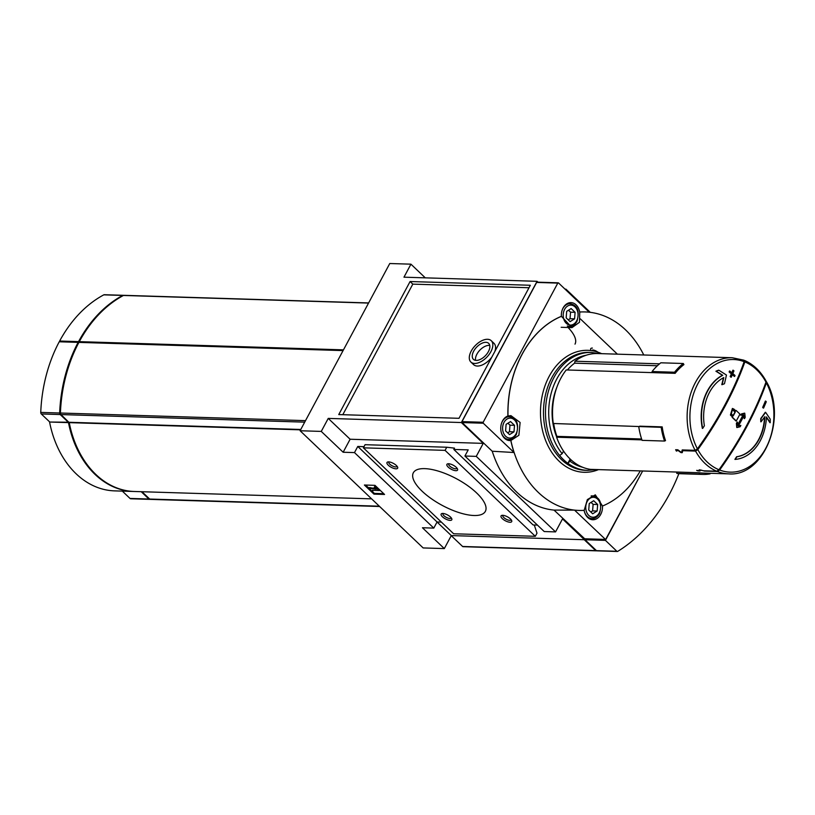 <?xml version="1.0" encoding="UTF-8"?>
<svg xmlns="http://www.w3.org/2000/svg" width="815" height="815" viewBox="0 0 815 815"><rect width="100%" height="100%" fill="white"/><g stroke="black" fill="none" stroke-linecap="round" stroke-linejoin="round"><path stroke-width="1.22" d="M364.02 446.661L357.775 446.457L354.484 452.59L433.784 528.11L422.445 527.753L444.318 548.587L423.148 547.935L300.093 430.748L389.764 263.52L410.933 264.172L403.965 277.181L537.075 281.318L461.351 422.537L483.224 443.37L476.255 456.38L464.907 456.023L468.197 449.89L453.823 449.452L533.122 524.962L537.442 525.094M719.645 470.011A248.952 138.132 -46.4 0 0 766.385 382.836A56.337 41.983 -88.2 0 1 765.845 448.169A56.337 41.983 -88.2 0 1 719.645 470.011L717.353 471.488L704.435 471.08L700.747 470.021M718.962 469.746A56.337 41.983 -88.2 0 1 697.834 449.625A249.013 138.163 -46.4 0 0 744.849 361.941A56.337 41.983 -88.2 0 1 765.978 382.062A249.013 138.163 133.6 0 1 718.962 469.746L716.68 471.202L703.865 470.805L699.117 469.888L699.28 470.663L697.64 470.612A58.099 43.297 -88.2 0 1 697.131 470.398L696.682 470.377A58.099 43.297 91.8 0 0 697.864 470.876L700.054 470.948L699.861 470.143M697.834 449.625L695.552 451.092L682.736 450.695L682.257 452.651L680.973 452.61L678.151 450.552L676.511 450.501A58.099 43.297 -88.2 0 0 676.827 451.062L676.379 451.052A58.099 43.297 91.8 0 1 675.645 449.717L677.836 449.788L680.882 452.06M697.426 448.851A56.337 41.983 -88.2 0 1 697.966 383.519A56.337 41.983 -88.2 0 1 744.166 361.677A248.952 138.132 133.6 0 1 697.426 448.851L695.134 450.328L682.216 449.931L681.686 452.091L682.838 449.941M765.988 380.89C760.517 371.131 753.366 364.315 744.523 360.454L744.095 360.383M659.549 363.836L575.003 361.208A58.099 43.297 -88.2 0 1 597.639 353.547L732.237 357.734L743.83 360.169L744.166 361.677M683.316 363.5A59.454 44.305 91.8 0 0 674.545 372.231L652.082 371.538A59.454 44.305 91.8 0 1 660.853 362.797L683.316 363.5L683.917 364.6A58.099 43.297 91.8 0 0 675.146 373.331L566.242 369.949A58.099 43.297 -88.2 0 0 553.283 423.494L661.21 427.325A59.454 44.305 91.8 0 0 664.541 441.058L665.519 440.609A58.099 43.297 91.8 0 1 662.188 426.877L639.724 426.174M641.914 439.876L556.614 437.217A58.099 43.297 -88.2 0 0 590.355 469.359L676.796 472.048L676.796 473.413L699.26 474.116A59.454 44.305 91.8 0 0 702.887 474.432A59.454 44.305 91.8 0 0 710.089 473.861L710.089 473.291M717.353 471.488A58.099 43.297 -88.2 0 0 728.63 473.861L702.927 473.067A58.099 43.297 91.8 0 1 699.26 472.741L676.796 472.048M732.4 408.447L733.918 409.11A250.062 92.502 28.2 0 1 735.874 410.933A250.062 138.744 -46.4 0 0 736.118 410.465A250.052 92.502 28.2 0 1 738.319 412.543A250.052 92.502 28.2 0 1 739.949 414.112A250.073 138.754 133.6 0 1 736.271 420.988L735.965 420.978A249.594 92.329 -151.8 0 0 732.125 417.331A249.604 138.489 -46.4 0 0 732.379 416.862A249.604 92.329 -151.8 0 0 730.423 415.039L732.4 408.447L730.729 415.049A250.062 92.502 -151.8 0 1 732.685 416.873A250.062 138.744 -46.4 0 1 732.43 417.341L732.125 417.331M737.066 427.498L736.76 427.488A249.635 163.234 -103.2 0 0 736.383 423.382A249.584 138.479 -46.4 0 0 737.117 422.068L737.412 422.078A250.083 163.53 76.8 0 1 737.738 425.389A249.991 138.703 -46.4 0 0 743.504 414.641A250.083 32.702 173.3 0 1 741.09 415.232A250.042 138.733 -46.4 0 0 741.772 413.918A250.083 32.702 -6.7 0 0 744.737 413.185A249.818 163.357 76.8 0 1 745.205 417.3A249.859 138.632 133.6 0 1 744.523 418.615A249.869 163.387 -103.2 0 0 744.156 415.293A249.95 138.682 133.6 0 1 738.4 426.041A249.869 32.671 -6.7 0 0 740.855 425.461A249.859 138.632 133.6 0 1 740.122 426.775A249.818 32.671 173.3 0 1 737.066 427.498A250.083 163.53 -103.2 0 0 736.689 423.393A250.042 138.733 -46.4 0 0 737.412 422.078M737.687 424.921A249.533 138.448 -46.4 0 0 743.148 414.733M741.09 415.232L740.784 415.222A249.584 138.479 -46.4 0 0 741.467 413.908A249.635 32.641 -6.7 0 0 744.441 413.174L744.737 413.185M744.523 418.615L744.217 418.604A249.41 163.092 -103.2 0 0 743.912 415.772M738.451 425.95A249.41 32.61 -6.7 0 0 740.55 425.45L740.855 425.461M702.673 428.415L702.367 428.405A43.572 32.468 -88.2 0 1 722.416 375.308A248.015 74.287 -157.7 0 0 715.906 371.222A244.663 51.253 -12.1 0 0 718.504 370.193L718.81 370.204A248.168 74.338 22.3 0 1 726.45 375.053A248.779 155.196 118.7 0 1 724.454 383.743A247.617 51.875 167.9 0 1 722.1 384.67A248.514 155.033 -61.3 0 0 723.791 377.579A41.076 30.613 -88.2 0 0 704.384 425.766A248.626 137.949 133.6 0 1 702.673 428.415A43.572 32.468 -88.2 0 1 722.722 375.318A248.463 74.43 -157.7 0 0 716.212 371.233A245.121 51.345 -12.1 0 0 718.81 370.204M722.1 384.67L721.795 384.66A248.055 154.748 -61.3 0 0 723.445 377.763M731.249 377.223L730.943 377.213A247.964 91.728 -151.8 0 0 730.179 376.561A248.117 137.664 -46.4 0 0 731.35 373.851A247.556 91.575 -151.8 0 0 729.109 371.956A247.729 137.45 -46.4 0 0 729.507 371.029L729.812 371.039A247.862 91.688 28.2 0 1 732.053 372.934A248.575 137.918 -46.4 0 0 733.194 370.224A247.403 91.514 28.2 0 1 733.958 370.886A248.697 137.99 133.6 0 1 732.828 373.586A247.862 91.688 28.2 0 1 735.028 375.481A249.023 138.173 133.6 0 1 734.631 376.418A248.015 91.749 -151.8 0 0 732.43 374.523A248.697 137.99 133.6 0 1 731.249 377.223A248.422 91.891 -151.8 0 0 730.485 376.571A248.575 137.918 -46.4 0 0 731.656 373.861A248.015 91.749 -151.8 0 0 729.415 371.966A248.188 137.704 -46.4 0 0 729.812 371.039M731.829 372.74A248.117 137.664 -46.4 0 0 732.879 370.224L733.194 370.224M734.631 376.418L734.325 376.408A247.556 91.575 -151.8 0 0 732.349 374.706M735.212 459.395L734.906 459.385A248.168 137.694 -46.4 0 0 736.617 456.746L736.923 456.746A41.076 30.613 -88.2 0 0 764.837 416.659A248.514 113.672 146.7 0 1 761.078 421.793A247.617 164.661 -94 0 0 761.047 418.584A248.779 113.794 -33.3 0 0 765.58 412.309A248.168 107.896 34.4 0 1 770.226 419.155A245.121 163 86 0 1 770.236 422.679A248.463 108.028 -145.6 0 0 766.406 416.913A43.572 32.468 -88.2 0 1 735.212 459.395A248.626 137.949 -46.4 0 0 736.923 456.746M764.521 417.107A41.076 30.613 -88.2 0 1 736.617 456.746M761.078 421.793L760.772 421.783A247.159 164.355 -94 0 0 760.741 418.574A248.32 113.58 -33.3 0 0 765.275 412.298L765.58 412.309M770.236 422.679L769.931 422.669A248.015 107.825 -145.6 0 0 766.395 417.341M763.573 408.081L763.268 408.071A247.964 91.728 -151.8 0 0 762.667 407.419A248.239 137.735 -46.4 0 0 765.366 401.082L765.682 401.092A247.403 91.514 28.2 0 1 766.283 401.734A248.575 137.918 133.6 0 1 763.573 408.081A248.422 91.891 -151.8 0 0 762.972 407.429A248.697 137.99 -46.4 0 0 765.682 401.092M744.187 360.393L744.849 361.941M765.978 382.062L765.316 380.503M765.733 381.267L766.385 382.836M575.003 361.208L574.595 363.174L657.379 365.752M574.595 363.174A55.603 41.433 91.8 0 0 567.393 369.979M553.68 423.505A55.603 41.433 91.8 0 0 556.879 436.361L641.619 438.99M556.879 436.361L556.614 437.217M596.325 469.542L587.646 470.387A59.006 43.969 -88.2 0 1 567.851 463.307L570.154 459.018M563.532 451.113L562.156 453.67L559.64 455.493A59.006 43.969 -88.2 0 0 567.851 463.307L571.172 459.976M640.274 470.907A99.298 73.992 -88.2 0 1 602.54 506.023L595.317 494.848L587.35 499.595L584.202 510.343A99.298 73.992 -88.2 0 1 580.341 510.455A99.298 73.992 -88.2 0 1 510.873 440.507L518.88 435.291L520.113 422.476L510.934 415.64L508 415.996A99.298 73.992 -88.2 0 1 561.433 316.342L571.987 327.62L579.465 322.292L579.771 312.023A99.298 73.992 -88.2 0 1 586.515 312.002A99.298 73.992 -88.2 0 1 643.769 354.983M589.276 312.227A99.298 73.992 91.8 0 0 586.443 311.992A99.298 73.992 91.8 0 0 579.689 312.023A12.48 9.301 91.8 0 0 571.02 302.62A12.48 9.301 91.8 0 0 561.362 316.332L561.433 316.342M561.362 316.332A99.298 73.992 91.8 0 0 507.918 415.996A12.48 9.301 91.8 0 0 500.787 429.495A12.48 9.301 91.8 0 0 509.66 440.569A12.48 9.301 91.8 0 0 510.801 440.507L510.873 440.507M510.801 440.507A99.298 73.992 91.8 0 0 514.051 452.519L492.219 451.235A99.848 74.41 -88.2 0 0 554.027 510.098L574.555 510.129A99.298 73.992 91.8 0 0 580.27 510.455A99.298 73.992 91.8 0 0 580.311 510.455L580.27 510.455M584.131 510.343A12.48 9.301 91.8 0 0 592.8 519.746A12.48 9.301 91.8 0 0 600.716 514.428A12.48 9.301 91.8 0 0 602.468 506.023L602.54 506.023M589.265 312.227L558.509 282.937L557.796 283.1L483.173 422.272L483.285 423.219L514.051 452.519M537.33 282.275L536.627 282.438L462.003 421.62L462.115 422.567L492.219 451.235M554.027 510.098L584.701 538.786M574.555 510.129L605.596 539.55L642.638 470.978L605.433 540.376L585.007 539.744L596.458 550.645A1.131 0.846 91.8 0 0 596.926 550.848L617.342 551.48A1.131 0.846 91.8 0 0 617.719 551.378A170.203 126.834 91.8 0 0 678.875 473.647M354.484 452.59L343.146 452.244L321.263 431.41L300.093 430.748M374.981 485.353L384.558 494.461L373.963 494.135L364.397 485.017L374.981 485.353M342.809 414.703L412.818 284.129L410.088 281.532L338.755 414.57L459.008 418.309L530.341 285.27L410.088 281.532M529.016 287.746L412.818 284.129M470.887 362.054A14.752 8.181 -46.4 0 0 474.585 363.449A14.752 8.181 -46.4 0 0 489.153 354.423A14.752 8.181 -46.4 0 0 491.231 340.68A14.752 8.181 -46.4 0 0 475.135 345.723A14.752 8.181 -46.4 0 0 470.887 362.054L473.617 364.651A14.752 8.181 -46.4 0 0 477.315 366.047A14.752 8.181 -46.4 0 0 491.802 357.133M494.878 351.397A14.752 8.181 -46.4 0 0 493.961 343.288L491.231 340.68M433.784 528.11L437.074 521.977L357.775 446.457M437.074 521.977L441.394 522.109M425.287 277.844L410.933 264.172M590.732 349.706A6.051 2.241 28.2 0 1 592.393 348.076M568.075 327.498A40.852 15.108 28.2 0 1 575.013 344.134M617.393 354.158L580.361 318.889M565.009 289.121L565.926 289.152L565.62 289.702M590.284 312.339L565.926 289.152M464.907 456.023L544.206 531.543L555.555 531.9L476.255 456.38M555.555 531.9L562.523 518.89L584.406 539.724L584.844 538.909L585.262 539.275M537.971 282.184L537.075 281.318M437.054 522.018L451.296 535.577L584.406 539.724M596.539 550.716A170.203 126.834 91.8 0 0 596.549 550.716A1.131 0.846 91.8 0 1 595.704 550.614L584.253 539.713L451.296 535.577L444.318 548.587M461.351 422.537L328.241 418.401L321.263 431.41M328.241 418.401L350.114 439.234L343.146 452.244M483.224 443.37L350.114 439.234M446.752 447.231L365.069 444.695L363.388 447.832L445.072 450.369L446.752 447.231L454.526 448.148L453.823 449.452M442.83 513.45A6.051 2.241 28.2 0 1 451.785 518.758A6.051 2.241 28.2 0 1 445.418 518.89A6.051 2.241 28.2 0 1 442.005 513.511A6.051 2.241 28.2 0 1 442.83 513.45M502.723 515.304A6.051 2.241 28.2 0 1 511.677 520.612A6.051 2.241 28.2 0 1 505.31 520.754A6.051 2.241 28.2 0 1 501.897 515.375A6.051 2.241 28.2 0 1 502.723 515.304M388.684 461.891A6.051 2.241 28.2 0 1 397.639 467.199A6.051 2.241 28.2 0 1 391.271 467.331A6.051 2.241 28.2 0 1 387.859 461.952A6.051 2.241 28.2 0 1 388.684 461.891M448.586 463.745A6.051 2.241 28.2 0 1 457.531 469.053A6.051 2.241 28.2 0 1 451.164 469.196A6.051 2.241 28.2 0 1 447.761 463.817A6.051 2.241 28.2 0 1 448.586 463.745M424.737 468.635A40.852 15.108 28.2 0 1 467.453 485.496A40.852 15.108 28.2 0 1 485.353 511.372A40.852 15.108 28.2 0 1 442.209 505.382A40.852 15.108 28.2 0 1 413.348 472.761A40.852 15.108 28.2 0 1 424.737 468.635M363.388 447.832L453.629 533.764L535.312 536.301L536.993 533.163L534.273 525.003M445.072 450.369L535.312 536.301M476.215 360.403A11.043 6.123 -46.4 0 0 487.115 353.649A11.043 6.123 -46.4 0 0 488.674 343.37A11.043 6.123 -46.4 0 0 476.622 347.139A11.043 6.123 -46.4 0 0 473.444 359.364A11.043 6.123 -46.4 0 0 476.215 360.403M475.563 360.342A11.043 6.123 133.6 0 1 479.475 350.562A11.043 6.123 133.6 0 1 489.102 345.377A11.043 6.123 133.6 0 1 489.754 345.438M383.733 493.676L374.36 493.391L373.963 494.135M374.36 493.391L371.762 490.915M368.716 488.012L365.609 485.057M372.129 490.294L372.812 490.946L371.304 490.905L368.574 488.297L376.194 489.163L374.156 488.205L374.258 487.319L379.698 490.528L372.129 490.294M373.148 490.324L372.812 490.946M374.258 487.319L374.656 486.575L377.844 488.073M368.574 488.297L368.971 487.553L374.462 488.358M371.161 488.256L370.764 489M370.479 487.604L370.081 488.348M592.678 513.786L588.725 510.027L589.245 503.507L593.707 500.736L597.66 504.495L597.14 511.025L592.678 513.786M570.113 321.619L566.17 317.86L566.69 311.34L571.152 308.569L575.095 312.328L574.585 318.848L570.113 321.619M509.528 434.619L505.585 430.86L506.105 424.33L510.567 421.569L514.51 425.328L513.99 431.848L509.528 434.619M590.793 512.003L592.597 510.883L597.14 511.025M592.597 510.883L593.116 504.363L597.66 504.495M593.116 504.363L591.048 502.386M507.653 432.826L509.457 431.706L513.99 431.848M509.457 431.706L509.976 425.186L514.51 425.328M509.976 425.186L507.908 423.209M568.238 319.826L570.042 318.716L574.585 318.848M570.042 318.716L570.561 312.186L575.095 312.328M570.561 312.186L568.493 310.22M592.617 349.971A4.686 1.732 28.2 0 1 597.864 352.151M457.011 468.177A4.686 1.732 28.2 0 1 456.95 468.33A4.686 1.732 28.2 0 1 451.999 467.637A4.686 1.732 28.2 0 1 448.688 463.888A4.686 1.732 28.2 0 1 448.78 463.755M397.119 466.312A4.686 1.732 28.2 0 1 397.058 466.465A4.686 1.732 28.2 0 1 392.107 465.773A4.686 1.732 28.2 0 1 388.786 462.034A4.686 1.732 28.2 0 1 388.877 461.901M511.158 519.736A4.686 1.732 28.2 0 1 511.097 519.889A4.686 1.732 28.2 0 1 506.146 519.196A4.686 1.732 28.2 0 1 502.835 515.447A4.686 1.732 28.2 0 1 502.926 515.314M451.255 517.871A4.686 1.732 28.2 0 1 451.204 518.024A4.686 1.732 28.2 0 1 446.243 517.331A4.686 1.732 28.2 0 1 442.932 513.593A4.686 1.732 28.2 0 1 443.024 513.46M736.271 420.988A250.052 92.502 -151.8 0 0 732.43 417.341M733.296 415.762A250.073 92.502 -151.8 0 0 731.33 413.939L732.379 409.813L733.327 410.22A250.073 92.502 28.2 0 1 735.283 412.044A250.062 138.744 133.6 0 1 733.296 415.762M733.327 410.22L733.021 410.21A249.624 92.34 28.2 0 1 734.987 412.033L735.283 412.044M734.987 412.033A249.604 138.489 133.6 0 1 733.093 415.569M638.746 426.622A59.454 44.305 91.8 0 0 642.077 440.355L664.541 441.058M662.188 426.877L661.21 427.325M652.082 371.538L652.683 372.628M674.545 372.231L675.146 373.331M699.26 472.741L699.26 474.116M676.796 473.413A59.454 44.305 91.8 0 0 680.423 473.729L702.887 474.432M699.749 469.797L699.28 470.663M683.133 449.951L682.736 450.695M676.908 449.758L676.511 450.501M300.582 429.841L69.244 422.639A94.183 70.182 91.8 0 0 134.281 491.486L371.62 498.862M141.993 491.73L149.685 499.055A1.813 1.355 91.8 0 0 150.418 499.381L379.647 506.502M368.625 302.936L123.992 295.325A1.813 1.355 91.8 0 0 123.452 295.458A131.623 98.085 91.8 0 0 79.3 341.648L79.31 342.198M343.125 350.481L78.902 342.392A131.623 98.085 91.8 0 0 60.412 413.022A1.813 1.355 91.8 0 0 60.972 414.57L69.244 422.639M141.229 491.7L148.921 499.024A1.813 1.355 91.8 0 0 150.042 499.3M123.615 295.387A1.813 1.355 91.8 0 0 122.698 295.438A131.623 98.085 91.8 0 0 78.546 341.617L78.138 342.371A131.623 98.085 91.8 0 0 59.658 413.001A1.813 1.355 91.8 0 0 60.208 414.55L68.297 422.241L49.572 422.027A94.183 70.182 91.8 0 0 114.62 490.875L133.528 491.465A94.183 70.182 91.8 0 0 133.905 491.476M133.528 491.465A94.183 70.182 91.8 0 1 68.48 422.618L68.297 422.241M78.24 342.239L59.23 341.78A131.623 98.085 91.8 0 0 40.75 412.41A1.813 1.355 91.8 0 0 41.3 413.959L49.389 421.661M123.238 295.305L104.33 294.714A1.813 1.355 91.8 0 0 103.79 294.847A131.623 98.085 91.8 0 0 59.638 341.037L59.648 341.587M122.321 491.119L130.013 498.444A1.813 1.355 91.8 0 0 130.757 498.77L149.665 499.361M451.245 535.669L462.594 546.478A1.131 0.846 91.8 0 0 463.052 546.682L596.162 550.828M585.445 538.919L585.007 539.744M605.433 540.376L616.874 551.276A1.131 0.846 91.8 0 0 617.342 551.48M716.68 471.202A58.099 43.297 -88.2 0 1 695.552 451.092M695.134 450.328A58.099 43.297 -88.2 0 1 692.363 389.04A58.099 43.297 -88.2 0 1 732.237 357.734M598.505 469.613A61.013 45.467 -88.2 0 1 548.689 447.18A61.013 45.467 -88.2 0 1 549.198 376.306A61.013 45.467 -88.2 0 1 601.633 353.669M556.655 436.871A52.201 38.896 -88.2 0 1 556.828 387.319M562.156 453.67A56.734 42.278 -88.2 0 1 550.818 394.715A56.734 42.278 -88.2 0 1 586.189 355.238M559.64 455.493A59.006 43.969 -88.2 0 1 553.925 377.559A59.006 43.969 -88.2 0 1 591.313 352.437L599.076 353.588M582.705 467.28A56.734 42.278 -88.2 0 1 570.368 461.484M483.285 423.219L462.115 422.567M605.321 539.428L584.141 538.766M557.796 283.1L536.627 282.438M483.173 422.272L462.003 421.62M587.646 470.387L585.628 470.326A59.006 43.969 -88.2 0 1 547.843 437.971A59.006 43.969 -88.2 0 1 551.908 377.498A59.006 43.969 -88.2 0 1 589.296 352.375L591.313 352.437M591.405 495.856L592.637 495.897A11.349 8.456 91.8 0 0 591.089 496.04M584.345 511.331A11.349 8.456 91.8 0 0 591.934 518.574C594.726 518.798 597.242 517.148 599.504 513.613C602.387 503.212 600.105 497.303 592.637 495.897M599.208 512.992A9.984 7.437 91.8 0 0 593.982 497.323A9.984 7.437 91.8 0 0 586.393 511.484A9.984 7.437 91.8 0 0 599.208 512.992M567.118 303.628L570.082 303.72A11.349 8.456 91.8 0 0 562.055 310.484M567.301 325.99A11.349 8.456 91.8 0 0 569.379 326.407C572.161 326.632 574.687 324.971 576.939 321.436C579.832 311.035 577.55 305.136 570.082 303.72M576.653 320.825A9.984 7.437 91.8 0 0 571.427 305.146A9.984 7.437 91.8 0 0 563.827 319.307A9.984 7.437 91.8 0 0 576.653 320.825M506.523 416.628L509.487 416.72A11.349 8.456 91.8 0 0 501.459 423.484M501.194 432.154A11.349 8.456 91.8 0 0 508.784 439.407C511.576 439.621 514.102 437.971 516.353 434.436C519.247 424.034 516.955 418.126 509.487 416.72M516.058 433.814A9.984 7.437 91.8 0 0 510.832 418.146A9.984 7.437 91.8 0 0 503.242 432.307A9.984 7.437 91.8 0 0 516.058 433.814M379.311 506.197L149.685 499.055M368.543 303.078L123.452 295.458M343.461 349.859L79.3 341.648M343.064 350.603L78.902 342.392M305.503 420.642L60.412 413.022M304.698 422.15L60.972 414.57M300.776 429.474L69.051 422.272M148.921 499.024L130.013 498.444M68.48 422.618L49.572 422.027M60.208 414.55L41.3 413.959M59.658 413.001L40.75 412.41M78.138 342.371L59.23 341.78M78.546 341.617L59.638 341.037M122.698 295.438L103.79 294.847M595.704 550.614L462.594 546.478M616.874 551.276L596.458 550.645M728.63 473.861C763.91 477.03 787.636 417.474 766.406 381.654M605.596 539.55L584.416 538.888M558.234 282.815L537.054 282.153M561.168 327.284L571.987 327.62M588.97 518.483L591.934 518.574M567.882 326.357L569.379 326.407M505.82 439.316L508.784 439.407M682.848 449.941L681.666 452.152M343.166 350.409L79.187 342.198M78.434 342.178L59.526 341.587"/></g></svg>
